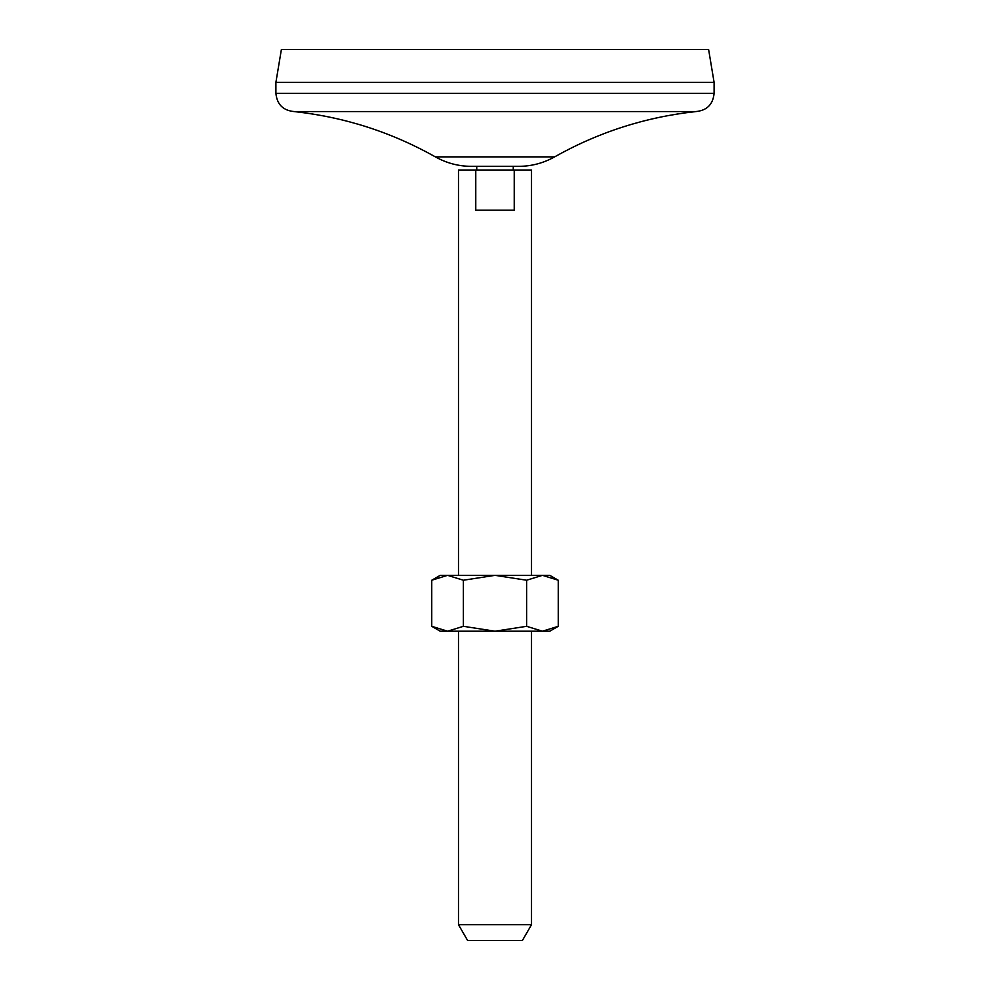 <?xml version="1.0" encoding="UTF-8"?>
<svg xmlns="http://www.w3.org/2000/svg" width="990" height="990" viewBox="0 0 990 990"><rect width="100%" height="100%" fill="white"/><g stroke="black" fill="none" stroke-linecap="round" stroke-linejoin="round"><path stroke-width="1.49" d="M431.751 626.311L440.228 631.212L447.567 631.212L431.751 626.311L431.751 580.227L447.567 575.339L463.382 580.227L495 575.339L526.618 580.227L542.433 575.339L549.772 575.339L558.249 580.227L558.249 626.311L542.433 631.212L549.772 631.212L558.249 626.311M463.382 626.311L447.567 631.212L495 631.212L463.382 626.311L463.382 580.227M526.618 626.311L542.433 631.212L495 631.212L526.618 626.311L526.618 580.227M458.481 575.339L458.481 170.008L475.769 170.008L475.769 210.177L514.231 210.177L514.231 170.008L531.519 170.008L531.519 575.339M431.751 580.227L440.228 575.339L542.433 575.339L558.249 580.227M458.481 924.685L531.519 924.685L522.386 940.5L467.614 940.5L458.481 924.685L458.481 631.212M714.099 82.368L275.901 82.368L281.383 49.5L708.617 49.5L714.099 82.368L714.099 93.32C713.023 104.408 706.934 110.496 695.846 111.573C645.666 117.018 598.591 132.128 554.61 156.878C543.436 163.14 531.457 166.295 518.649 166.357L471.351 166.357C458.543 166.295 446.564 163.14 435.39 156.878C391.409 132.14 344.334 117.03 294.154 111.573L695.846 111.573M275.901 82.368L275.901 93.32L714.099 93.32M294.154 111.573C283.066 110.496 276.99 104.408 275.901 93.32M476.747 166.357L476.747 170.008M514.231 170.008L475.769 170.008M435.39 156.878L554.61 156.878M531.519 631.212L531.519 924.685M513.253 166.357L513.253 170.008"/></g></svg>
